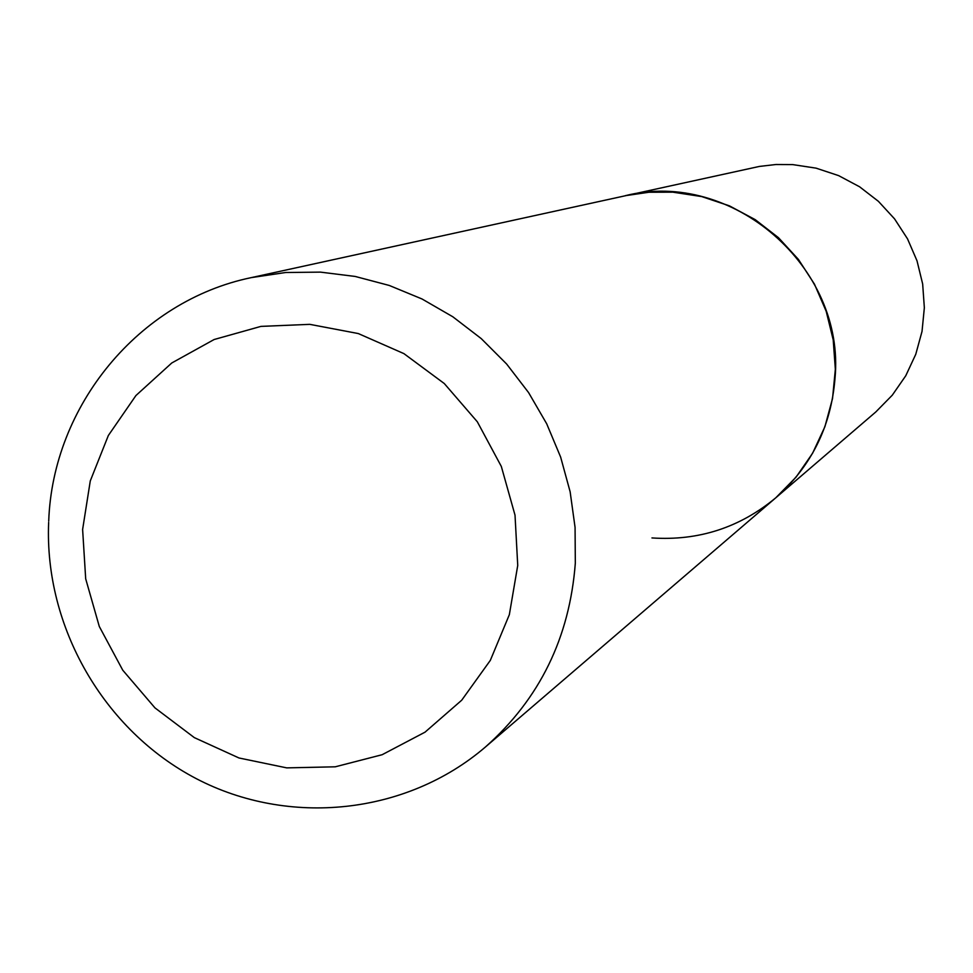 <?xml version="1.0" encoding="UTF-8"?>
<svg xmlns="http://www.w3.org/2000/svg" width="973" height="973" viewBox="0 0 973 973"><rect width="100%" height="100%" fill="white"/><g stroke="black" fill="none" stroke-linecap="round" stroke-linejoin="round"><path stroke-width="1.46" d="M834.992 378.533C845.707 267.198 731.805 168.584 625.213 195.707L648.882 192.253L672.854 192.168L701.642 196.57L729.361 205.826L755.23 219.655L778.473 237.692L798.407 259.402L814.474 284.177L826.186 311.275L833.216 339.93L835.345 369.29L832.535 398.516L824.885 426.758L812.613 453.211L796.084 477.111L775.797 497.787C811.324 466.298 831.051 426.551 834.992 378.533M48.65 522.44C44.235 626.892 103.868 730.455 196.376 778.704C288.872 826.928 406.361 814.778 485.357 747.057C539.626 698.955 569.619 637.668 575.323 563.172L575.067 527.39L570.142 491.803L560.63 457.055L546.692 423.778L528.582 392.581L506.629 364.011L481.234 338.604L452.846 316.797L422.014 298.979L389.261 285.454L355.206 276.454L320.458 272.124L285.624 272.513L251.326 277.609L759.378 166.432L775.955 164.51L792.679 164.595L816.067 168.147L838.58 175.602L859.56 186.767L878.4 201.326L894.552 218.864L907.541 238.884L917.004 260.788L922.659 283.97L924.35 307.736L922.027 331.404L915.763 354.294L905.766 375.748L892.302 395.16L875.785 411.968L775.797 497.787C739.796 527.621 698.517 541.012 651.959 537.935M517.733 565.447L515.021 515.167L501.326 466.444L477.329 421.796L444.284 383.532L403.892 353.613L358.283 333.557L309.791 324.35L260.922 326.393L214.133 339.516L171.771 362.978L135.928 395.537L108.331 435.527L90.282 480.917L82.62 529.47L85.685 578.789L99.295 626.478L122.768 670.215L154.962 707.882L194.345 737.631L238.993 757.979L286.743 767.879L335.259 766.809L382.134 754.72L425.019 732.17L461.713 700.207L490.319 660.387L509.341 614.693L517.733 565.447M251.326 277.609C138.665 300.912 52.737 405.741 48.711 521.175M775.797 497.787L485.357 747.057"/></g></svg>
